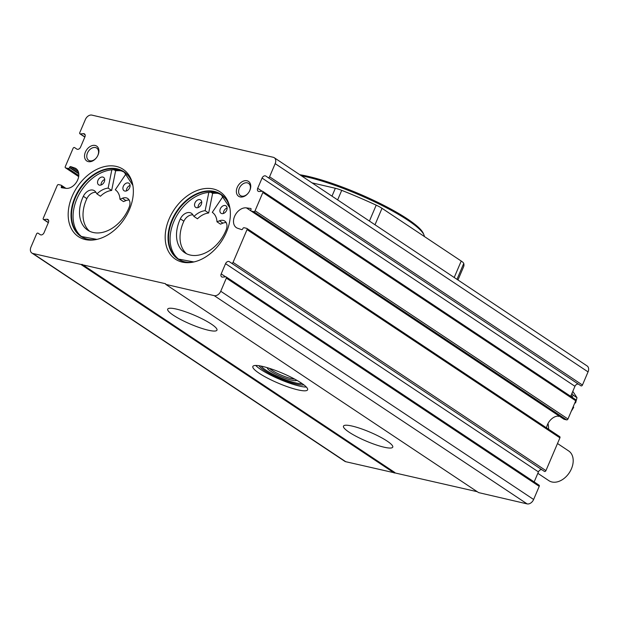 <?xml version="1.0" encoding="UTF-8"?>
<svg xmlns="http://www.w3.org/2000/svg" width="619" height="619" viewBox="0 0 619 619"><rect width="100%" height="100%" fill="white"/><g stroke="black" fill="none" stroke-linecap="round" stroke-linejoin="round"><path stroke-width="0.93" d="M559.537 436.573A1.192 0.836 123.6 0 1 559.916 437.842L545.935 470.626A1.192 0.836 123.6 0 1 544.434 471.423L229.316 261.675A2.979 2.097 123.6 0 1 229.316 261.675A2.979 2.097 123.6 0 0 225.556 263.663L221.192 273.892A2.979 2.097 123.6 0 0 221.648 276.863A2.979 2.097 123.6 0 0 222.732 277.111L225.726 276.825A1.192 0.836 123.6 0 1 226.345 278.109L220.743 291.247A5.95 4.194 123.6 0 1 214.228 295.65L165.73 284.369L165.536 283.726L32.869 253.473A5.95 4.194 123.6 0 1 31.871 253.039A5.95 4.194 123.6 0 1 30.95 247.105L36.552 233.974A1.192 0.836 123.6 0 1 38.053 233.177L40.289 234.678A2.979 2.097 123.6 0 1 40.289 234.678A2.979 2.097 123.6 0 0 44.05 232.698L48.414 222.461A2.979 2.097 123.6 0 0 47.957 219.497A2.979 2.097 123.6 0 0 46.866 219.25L43.879 219.536A1.192 0.836 123.6 0 1 43.26 218.244L57.242 185.46A1.192 0.836 123.6 0 1 58.542 184.586L61.08 185.174A1.192 0.836 123.6 0 1 61.459 186.443L61.312 186.791A0.89 0.627 123.6 0 0 61.645 187.75L65.908 188.338L61.273 185.259M534.166 481.922L538.437 471.902A2.979 2.097 123.6 0 1 542.027 469.821M226.159 276.925L539.048 485.164A1.192 0.836 123.6 0 1 539.226 486.356L533.624 499.487A5.95 4.194 123.6 0 1 527.109 503.889L478.611 492.608L165.73 284.369M477.241 491.703L345.758 461.712A5.95 4.194 123.6 0 1 344.752 461.287L31.871 253.039M85.113 134.803L83.379 133.65L80.393 133.936A1.192 0.836 123.6 0 1 79.774 132.644L85.376 119.513A5.95 4.194 123.6 0 1 91.891 115.111L273.242 157.288A5.95 4.194 123.6 0 1 274.248 157.713L587.129 365.961A5.95 4.194 123.6 0 1 588.05 371.895L582.448 385.026A1.192 0.836 123.6 0 1 580.939 385.823L265.83 176.075A2.979 2.097 123.6 0 1 265.83 176.075A2.979 2.097 123.6 0 0 262.069 178.063L257.697 188.292A2.979 2.097 123.6 0 0 258.162 191.263A2.979 2.097 123.6 0 0 259.245 191.511L262.239 191.225A1.192 0.836 123.6 0 1 262.858 192.509L255.074 210.762A1.192 0.836 123.6 0 1 253.767 211.636L251.237 211.048A1.192 0.836 123.6 0 1 250.857 209.779L251.005 209.431A0.89 0.627 123.6 0 0 250.672 208.471L246.408 207.883A11.304 7.97 123.6 0 0 235.05 215.404A11.304 7.97 123.6 0 0 236.35 227.63A11.304 7.97 123.6 0 0 237.704 228.287L241.65 229.61A0.89 0.627 123.6 0 0 242.671 228.968L242.818 228.62A1.192 0.836 123.6 0 1 244.118 227.738L246.648 228.326A1.192 0.836 123.6 0 1 247.035 229.603L233.054 262.386A1.192 0.836 123.6 0 1 231.545 263.176L544.434 471.423M570.679 396.322L574.95 386.302A2.979 2.097 123.6 0 1 578.533 384.221M262.673 191.325L575.554 399.565A1.192 0.836 123.6 0 1 575.74 400.756L567.956 419.001A1.192 0.836 123.6 0 1 566.656 419.883L253.767 211.636M563.77 419.055A1.192 0.836 123.6 0 0 564.126 419.295L566.656 419.883M546.531 427.868A11.304 7.97 123.6 0 1 559.297 416.13L246.408 207.883M169.142 218.886A40.405 28.466 123.6 0 1 202.568 188.934A40.405 28.466 123.6 0 1 229.703 207.025A40.405 28.466 123.6 0 1 193.02 262.139A40.405 28.466 123.6 0 1 169.142 218.886M72.137 196.324A40.405 28.466 123.6 0 1 105.563 166.372A40.405 28.466 123.6 0 1 132.698 184.47A40.405 28.466 123.6 0 1 96.015 239.584A40.405 28.466 123.6 0 1 72.137 196.324M237.232 187.379A8.929 6.291 123.6 0 1 247.438 180.895A8.929 6.291 123.6 0 1 249.341 191.433A8.929 6.291 123.6 0 1 248.173 193.182A8.929 6.291 123.6 0 1 238.988 196.502A8.929 6.291 123.6 0 1 237.232 187.379M85.399 152.065A8.929 6.291 123.6 0 1 95.605 145.581A8.929 6.291 123.6 0 1 97.508 156.12A8.929 6.291 123.6 0 1 96.34 157.876A8.929 6.291 123.6 0 1 87.155 161.195A8.929 6.291 123.6 0 1 85.399 152.065M274.248 157.713A5.95 4.194 123.6 0 1 275.169 163.648L269.567 176.786A1.192 0.836 123.6 0 1 268.058 177.576L580.947 385.823M83.379 133.65A2.979 2.097 123.6 0 1 84.463 133.897A2.979 2.097 123.6 0 1 84.927 136.861L80.563 147.098A2.979 2.097 123.6 0 1 76.802 149.086A2.979 2.097 123.6 0 1 76.795 149.078L74.566 147.577A1.192 0.836 123.6 0 0 73.065 148.374L65.281 166.619A1.192 0.836 123.6 0 0 65.66 167.896L68.198 168.484A1.192 0.836 123.6 0 0 69.498 167.602L69.645 167.254A0.89 0.627 123.6 0 1 70.667 166.604L74.613 167.927A11.304 7.97 123.6 0 1 75.959 168.592A11.304 7.97 123.6 0 1 77.267 180.818A11.304 7.97 123.6 0 1 65.908 188.338M38.053 233.177A1.192 0.836 123.6 0 1 38.061 233.177L40.467 234.779L38.053 233.177M301.314 383.045A29.758 5.393 23.1 0 1 307.597 389.815A29.758 5.393 23.1 0 1 278.109 383.099A29.758 5.393 23.1 0 1 252.854 366.463A29.758 5.393 23.1 0 1 262.642 366.44A29.758 5.393 23.1 0 1 301.314 383.045M211.311 324.062A26.779 4.851 23.1 0 1 216.967 330.151A26.779 4.851 23.1 0 1 190.428 324.108A26.779 4.851 23.1 0 1 167.695 309.136A26.779 4.851 23.1 0 1 176.516 309.113A26.779 4.851 23.1 0 1 211.311 324.062M387.092 441.053A26.779 4.851 23.1 0 1 392.748 447.142A26.779 4.851 23.1 0 1 366.208 441.099A26.779 4.851 23.1 0 1 343.475 426.127A26.779 4.851 23.1 0 1 352.288 426.104A26.779 4.851 23.1 0 1 387.092 441.053M394.907 472.552L82.025 264.313M394.257 472.993L81.375 264.746M312.015 182.853L335.343 188.277A11.9 2.159 23.1 0 1 341.719 190.35A124.984 22.655 23.1 0 1 376.205 205.16A11.9 2.159 23.1 0 1 382.016 208.317L461.225 261.04A11.9 2.159 23.1 0 1 463.747 263.431A124.984 22.655 23.1 0 1 463.616 266.743L457.959 279.989M255.701 365.458A29.758 5.393 -156.9 0 0 279.711 379.331A29.758 5.393 -156.9 0 0 306.343 387.061M96.402 157.791A7.32 5.153 123.6 0 1 88.618 160.259A7.32 5.153 123.6 0 1 87.488 152.963A7.32 5.153 123.6 0 1 96.726 148.08A7.32 5.153 123.6 0 1 97.454 156.212M248.234 193.105A7.32 5.153 123.6 0 1 240.451 195.573A7.32 5.153 123.6 0 1 239.321 188.277A7.32 5.153 123.6 0 1 248.559 183.386A7.32 5.153 123.6 0 1 249.287 191.519M82.072 236.976A38.688 27.259 123.6 0 1 76.864 198.947A38.688 27.259 123.6 0 1 124.914 172.608M113.997 169.753L115.614 170.829A40.467 28.52 123.6 0 1 120.96 170.821M179.077 259.539A38.688 27.259 123.6 0 1 173.869 221.509A38.688 27.259 123.6 0 1 221.919 195.171M211.002 192.308L212.619 193.383A40.467 28.52 123.6 0 1 217.965 193.376M548.016 423.497A35.709 25.162 123.6 0 1 548.604 429.253M557.502 443.514L568.691 450.965A17.858 12.581 123.6 0 1 570.362 470.997L570.254 471.183A16.032 11.297 123.6 0 1 568.165 474.332L568.033 474.494A17.858 12.581 123.6 0 1 548.906 480.684L537.834 473.318M570.362 470.997A17.858 12.581 123.6 0 1 568.033 474.494M226.19 222.639A8.929 6.291 123.6 0 0 222.933 223.157L219.412 220.813L216.983 221.811A19.042 13.417 123.6 0 0 212.294 212.332L223.188 196.2M208.827 192.408L205.152 210.669L208.665 213.013L212.619 193.383M205.152 210.669A19.042 13.417 123.6 0 0 193.956 216.457L197.469 218.793A19.042 13.417 123.6 0 1 208.665 213.013M193.956 216.457L192.733 214.607A8.929 6.291 123.6 0 0 191.441 213.3A8.929 6.291 123.6 0 0 180.353 218.847A32.436 22.857 123.6 0 0 184.702 252.691A32.436 22.857 123.6 0 0 226.268 229.525A8.929 6.291 123.6 0 0 224.72 221.037A8.929 6.291 123.6 0 0 219.412 220.813M186.536 253.751A32.436 22.857 123.6 0 1 183.874 221.192A8.929 6.291 123.6 0 1 192.935 214.901M222.933 223.157L220.503 224.148L216.983 221.811M198.057 207.582A4.465 3.141 123.6 0 1 198.482 205.26A4.465 3.141 123.6 0 1 201.724 202.073M194.97 202.924A4.465 3.141 123.6 0 1 200.602 199.945A4.465 3.141 123.6 0 1 200.749 205.4A4.465 3.141 123.6 0 1 195.658 207.373A4.465 3.141 123.6 0 1 194.97 202.924M223.42 213.478A4.465 3.141 123.6 0 1 223.846 211.156A4.465 3.141 123.6 0 1 227.08 207.969M220.333 208.82A4.465 3.141 123.6 0 1 225.966 205.841A4.465 3.141 123.6 0 1 226.113 211.296A4.465 3.141 123.6 0 1 221.022 213.269A4.465 3.141 123.6 0 1 220.333 208.82M129.185 200.084A8.929 6.291 123.6 0 0 125.928 200.595L122.407 198.258L119.978 199.248A19.042 13.417 123.6 0 0 115.289 189.77L126.183 173.645M111.822 169.846L108.147 188.114L111.66 190.451L115.614 170.829M108.147 188.114A19.042 13.417 123.6 0 0 96.951 193.894L100.464 196.238A19.042 13.417 123.6 0 1 111.66 190.451M96.951 193.894L95.728 192.052A8.929 6.291 123.6 0 0 94.436 190.745A8.929 6.291 123.6 0 0 83.348 196.293A32.436 22.857 123.6 0 0 87.697 230.136A32.436 22.857 123.6 0 0 129.263 206.97A8.929 6.291 123.6 0 0 127.715 198.482A8.929 6.291 123.6 0 0 122.407 198.258M89.531 231.189A32.436 22.857 123.6 0 1 86.869 198.629A8.929 6.291 123.6 0 1 95.93 192.347M125.928 200.595L123.498 201.593L119.978 199.248M101.052 185.019A4.465 3.141 123.6 0 1 101.477 182.706A4.465 3.141 123.6 0 1 104.719 179.518M97.964 180.361A4.465 3.141 123.6 0 1 103.597 177.382A4.465 3.141 123.6 0 1 103.744 182.837A4.465 3.141 123.6 0 1 98.653 184.81A4.465 3.141 123.6 0 1 97.964 180.361M126.415 190.923A4.465 3.141 123.6 0 1 126.841 188.602A4.465 3.141 123.6 0 1 130.075 185.414M123.328 186.257A4.465 3.141 123.6 0 1 128.961 183.278A4.465 3.141 123.6 0 1 129.108 188.741A4.465 3.141 123.6 0 1 124.017 190.714A4.465 3.141 123.6 0 1 123.328 186.257M424.386 236.52A77.367 14.02 -156.9 0 0 423.976 234.934L423.342 233.44A76.176 13.811 -156.9 0 0 379.795 203.318A76.176 13.811 -156.9 0 0 308.479 176.454A76.176 13.811 -156.9 0 0 299.813 174.736M423.976 234.934A77.367 14.02 -156.9 0 0 379.749 204.347A77.367 14.02 -156.9 0 0 307.31 177.065A77.367 14.02 -156.9 0 0 301.453 175.827M261.203 366.123A23.011 4.171 -156.9 0 0 280.422 377.667A23.011 4.171 -156.9 0 0 302.057 383.548M267.238 367.663A16.071 2.909 -156.9 0 0 280.918 376.514A16.071 2.909 -156.9 0 0 296.764 380.259M269.52 368.367A14.879 2.7 -156.9 0 0 281.459 375.238A14.879 2.7 -156.9 0 0 294.683 379.099M571.12 396.617A16.365 11.529 -56.4 0 0 571.36 394.713M574.865 402.814L575.569 402.946L576.993 397.684L573.132 395.115L571.925 393.398M572.799 391.34L576.993 397.684M573.14 406.861L573.728 407.256L571.028 411.674M574.974 402.551L575.569 402.946M572.188 397.328L573.132 395.115M558.555 416.455L557.982 416.076M571.438 396.825A13.394 9.432 -56.4 0 0 571.383 394.659M559.916 437.842L247.035 229.603M545.935 470.626L233.054 262.386M588.05 371.895L275.169 163.648M582.448 385.026L269.567 176.786M574.95 386.302L262.069 178.063M262.123 191.232L257.697 188.292M575.74 400.756L262.858 192.509M567.956 419.001L255.074 210.762M538.437 471.902L225.556 263.663M225.61 276.832L221.192 273.892M539.226 486.356L226.345 278.109M533.624 499.487L220.743 291.247M527.109 503.889L214.228 295.65M345.758 461.712L32.869 253.473M48.607 220.403L46.866 219.25M48.383 222.531L43.879 219.536M76.973 149.179L74.566 147.577L76.973 149.179M84.896 136.931L80.393 133.936M78.319 171.703L70.667 166.604M77.089 169.583L74.613 167.927M63.053 187.944L61.312 186.791M63.889 188.06L61.459 186.443M78.675 176.554L65.66 167.896M78.791 175.533L68.198 168.484M78.775 173.777L69.498 167.602M78.714 173.297L69.645 167.254M564.126 419.295L251.237 211.048M461.225 261.04L454.207 277.49M382.016 208.317L374.998 224.774M463.747 263.431L456.969 279.324M335.343 188.277L331.993 196.146M341.719 190.35L337.641 199.906M376.205 205.16L369.419 221.06M259.013 365.736A25 4.534 -156.9 0 0 280.051 378.542A25 4.534 -156.9 0 0 303.859 384.856M87.883 239.29A38.688 27.259 123.6 0 1 81.282 236.481L96.912 239.391A38.842 27.368 123.6 0 1 74.837 197.639A38.842 27.368 123.6 0 1 106.53 168.933A38.842 27.368 123.6 0 1 132.868 185.375L124.148 172.074A38.688 27.259 123.6 0 1 129.294 177.08M81.282 236.481A38.688 27.259 123.6 0 1 75.301 197.902A38.688 27.259 123.6 0 1 124.148 172.074M184.888 261.852A38.688 27.259 123.6 0 1 178.287 259.044L193.917 261.953A38.842 27.368 123.6 0 1 171.842 220.202A38.842 27.368 123.6 0 1 203.535 191.495A38.842 27.368 123.6 0 1 229.873 207.93L221.153 194.629A38.688 27.259 123.6 0 1 226.299 199.643M178.287 259.044A38.688 27.259 123.6 0 1 172.306 220.465A38.688 27.259 123.6 0 1 221.153 194.629M183.874 221.192L180.353 218.847M86.869 198.629L83.348 196.293M48.321 222.678L43.446 219.436M84.834 137.078L79.952 133.836M78.667 176.593L65.467 167.803M559.738 436.658L246.849 228.411M563.924 419.21L251.035 210.963"/></g></svg>
